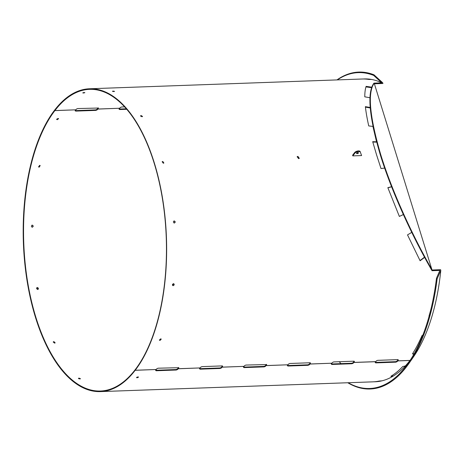 <?xml version="1.0" encoding="UTF-8"?>
<svg xmlns="http://www.w3.org/2000/svg" width="464" height="464" viewBox="0 0 464 464"><rect width="100%" height="100%" fill="white"/><g stroke="black" fill="none" stroke-linecap="round" stroke-linejoin="round"><path stroke-width="0.7" d="M297.093 156.867L297.662 156.67L299.164 158.45M297.888 156.374L299.297 158.317L298.596 158.653L297.192 156.704L297.888 156.374M178.826 367.703L158.062 368.201L156.791 368.758A151.513 71.56 -92.1 0 1 156.229 369.501L135.204 370.255L135.14 369.756A150.933 71.288 -92.1 0 0 162.452 198.882A150.933 71.288 -92.1 0 0 89.604 89.349A150.933 71.288 -92.1 0 0 54.909 110.571L54.665 110.078A151.513 71.56 87.9 0 1 89.494 88.775L362.146 79.013A151.513 71.56 -92.1 0 1 368.863 79.437L371.594 79.46A151.513 71.56 -92.1 0 1 381.802 82.841L373.949 83.12L371.942 87.203L366.119 86.356C365.238 89.042 364.785 92.527 364.774 96.819L370.081 97.765L370.22 107.48L365.371 106.645C365.992 112.201 367.111 118.633 368.735 125.93L372.911 126.405L376.536 141.81L372.691 141.665L376.519 154.709L381.008 168.536L384.668 168.084L391.575 186.708L387.846 187.665L399.359 216.439L403.367 214.565L411.748 232.371L407.514 234.894L420.106 260.768L424.624 257.398L432.019 270.703L439.866 270.425L436.485 278.255A158.033 74.64 -92.1 0 1 408.709 362.477A158.033 74.64 -92.1 0 1 405.971 366.247A158.033 74.64 -92.1 0 1 348.186 382.73M80.115 378.92L78.683 378.67M79.912 378.937L80.475 378.711L78.984 378.114L78.422 378.351L79.912 378.937M108.408 391.309L109.887 391.268M137.976 376.919L138.556 377.11L137.106 377.789L136.532 377.603L137.976 376.919M138.173 376.919L136.787 377.261M160.637 338.859L161.24 339.126L160.028 340.425L159.43 340.158L160.637 338.859M161.083 338.964L159.813 340.042L159.367 339.938M173.449 283.684C174.557 284.304 174.476 284.966 173.211 285.673C172.109 285.053 172.19 284.391 173.449 283.684L173.896 283.8M173.751 283.73L172.643 285.453M174.203 220.934C175.444 221.577 175.502 222.268 174.377 222.998C173.136 222.355 173.078 221.664 174.203 220.934L174.035 220.957M173.93 221.003C175.177 221.647 175.235 222.337 174.104 223.068M162.765 161.46L163.867 162.986L163.316 163.247L162.214 161.721L162.765 161.46M162.122 161.884L162.539 161.756L163.734 163.119M141.114 115.548L142.529 116.447L141.949 116.748L140.534 115.838L141.114 115.548M140.575 116.11L142.349 116.65M112.99 91.13C114.504 91.217 114.828 91.356 113.97 91.536C112.462 91.437 112.137 91.304 112.99 91.13L112.439 91.263M114.521 91.396L113.97 91.536M83.34 92.997C84.842 92.8 85.156 92.643 84.286 92.533C82.789 92.73 82.47 92.881 83.34 92.997L82.783 92.904M84.848 92.626L84.286 92.533M56.672 119.167L58.4 118.511M57.246 119.695L58.597 118.697L58 118.448L56.649 119.439L57.246 119.695M38.512 166.791L38.935 166.889L40.037 165.457M39.185 167.173L40.182 165.578L39.614 165.358L38.616 166.947L39.185 167.173M32.004 227.169C33.193 226.438 33.205 225.748 32.033 225.098M32.277 227.221C33.472 226.49 33.478 225.8 32.306 225.15C31.111 225.881 31.1 226.571 32.277 227.221L32.097 227.209M38.013 289.397L36.801 287.744M37.717 289.461C38.779 288.765 38.651 288.103 37.346 287.489C36.285 288.19 36.407 288.846 37.717 289.461L38.147 289.316M55.007 342.989L53.667 341.991L53.227 342.13M54.566 343.128L55.152 342.815L53.859 341.597L53.273 341.91L54.566 343.128M374.059 381.791A151.513 71.56 -92.1 0 0 375.132 381.768A151.513 71.56 -92.1 0 0 381.947 380.828A151.513 71.56 -92.1 0 0 392.463 376.542A151.513 71.56 -92.1 0 0 405.379 365.928A151.513 71.56 -92.1 0 0 409.961 360.464L410.002 360.418A151.513 71.56 -92.1 0 0 410.657 359.548M347.785 382.748A158.56 74.89 -92.1 0 0 406.574 366.682A158.56 74.89 -92.1 0 0 409.323 362.9A158.56 74.89 -92.1 0 0 437.134 278.841L436.485 278.255M375.602 381.75A151.513 71.56 87.9 0 1 374.529 381.756M381.802 82.841L373.694 75.423L373.972 74.797A158.56 74.89 -92.1 0 0 336.945 79.918M373.972 74.797L382.73 82.807L382.945 83.497L374.396 83.804M363.689 78.996A151.513 71.56 87.9 0 1 364.756 78.921M75.789 109.823L54.868 110.623L54.688 110.125M54.909 110.571L75.847 109.823A150.933 71.288 -92.1 0 1 76.415 109.086L77.685 108.559L98.443 108.042M156.177 369.506L135.163 370.307L135.146 369.802M119.706 108.251L97.765 109.086L97.666 108.588M98.177 107.857A151.513 71.56 87.9 0 0 97.649 108.541L97.8 109.034L119.758 108.251A150.933 71.288 -92.1 0 1 120.327 107.515L121.603 106.987L124.677 106.877M178.57 367.511A150.933 71.288 87.9 0 1 178.031 368.219L178.188 368.718L200.146 367.929A151.513 71.56 -92.1 0 0 200.709 367.186L201.973 366.63L222.175 365.91L222.668 366.398A151.513 71.56 87.9 0 1 222.099 367.146L221.949 366.647A150.933 71.288 87.9 0 0 222.482 365.939M200.088 367.935L178.147 368.77L178.048 368.271M266.655 364.559L245.885 365.058L244.621 365.609A151.513 71.56 -92.1 0 1 244.058 366.357L222.099 367.146M244.006 366.357L222.065 367.192L221.96 366.693M310.312 362.79A150.933 71.288 87.9 0 1 309.778 363.503L309.929 363.996L331.888 363.213A151.513 71.56 -92.1 0 0 332.45 362.465L333.715 361.914L353.916 361.189L354.409 361.682A151.513 71.56 87.9 0 1 353.846 362.425L375.799 361.642A151.513 71.56 -92.1 0 0 376.368 360.893L377.632 360.342L397.834 359.617L398.321 360.11A151.513 71.56 87.9 0 1 397.758 360.853L397.602 360.36A150.933 71.288 87.9 0 0 398.141 359.646M331.83 363.213L309.888 364.049L309.79 363.55M266.4 364.362A150.933 71.288 87.9 0 1 265.86 365.075L266.017 365.574L287.97 364.785A151.513 71.56 -92.1 0 0 288.538 364.037L289.803 363.486L310.004 362.761L310.491 363.254A151.513 71.56 87.9 0 1 309.929 363.996M287.918 364.785L265.976 365.62L265.878 365.122M410.002 360.418L397.758 360.853M409.961 360.464L397.718 360.905L397.619 360.406M173.211 285.673L172.77 285.551M89.494 88.775A151.513 71.56 87.9 0 1 162.62 198.731A151.513 71.56 87.9 0 1 135.204 370.255M178.611 367.523L178.75 367.969A151.513 71.56 87.9 0 1 178.188 368.718M266.44 364.379L266.58 364.826A151.513 71.56 87.9 0 1 266.017 365.574M413.865 354.223L412.67 353.562A151.513 71.56 -92.1 0 0 421.985 335.658L423.464 334.712M412.606 353.968L412.67 353.562M429.014 316.489L429.02 315.984A151.513 71.56 -92.1 0 0 431.068 308.583M75.087 110.125L75.58 110.612L95.781 109.887L97.046 109.336A151.513 71.56 87.9 0 1 97.608 108.588M119.004 108.553L119.492 109.04L126.394 108.791M109.939 391.262L372.992 381.843A151.513 71.56 -92.1 0 0 379.221 381.043L381.947 380.828M392.463 376.542L390.879 376.287A151.513 71.56 -92.1 0 0 402.723 366.56L405.379 365.928M397.718 360.905A151.513 71.56 87.9 0 1 397.149 361.636L395.879 362.169L375.678 362.894L375.196 362.425A151.513 71.56 -92.1 0 0 375.765 361.694L353.806 362.477A151.513 71.56 87.9 0 1 353.237 363.213L351.961 363.741L331.766 364.466L331.279 363.996A151.513 71.56 -92.1 0 0 331.847 363.266M309.888 364.049A151.513 71.56 87.9 0 1 309.32 364.785L308.05 365.313L287.848 366.038L287.367 365.568A151.513 71.56 -92.1 0 0 287.935 364.837M265.976 365.62A151.513 71.56 87.9 0 1 265.408 366.357L264.138 366.885L243.936 367.61L243.449 367.14A151.513 71.56 -92.1 0 0 244.018 366.409M222.065 367.192A151.513 71.56 87.9 0 1 221.496 367.929L220.22 368.457L200.019 369.182L199.537 368.712A151.513 71.56 -92.1 0 0 200.106 367.981M178.147 368.77A151.513 71.56 87.9 0 1 177.579 369.501L176.308 370.028L156.107 370.753L155.62 370.289A151.513 71.56 -92.1 0 0 156.188 369.553M135.163 370.307A151.513 71.56 87.9 0 1 100.334 391.61A151.513 71.56 87.9 0 1 27.208 281.654A151.513 71.56 87.9 0 1 54.624 110.13M354.229 361.218A150.933 71.288 87.9 0 1 353.69 361.932L353.846 362.425M412.6 353.713L414.12 353.771M431.601 269.665L431.804 270.013L440.585 269.7L440.8 270.39L437.134 278.841M419.99 260.548L424.63 257.079M399.347 216.41L403.355 214.536M391.784 186.783L387.892 187.781M372.789 142.013L376.629 142.164M365.429 107.138L370.255 107.973M365.951 86.896L371.757 87.737M97.8 109.034A150.933 71.288 87.9 0 1 98.368 108.303L98.24 107.874M75.806 109.875A150.933 71.288 -92.1 0 0 75.243 110.618L75.168 110.89M75.243 110.618L75.731 111.111L95.932 110.386L97.196 109.835A150.933 71.288 87.9 0 1 97.765 109.086M119.718 108.298A150.933 71.288 -92.1 0 0 119.155 109.046L119.086 109.313M119.155 109.046L119.648 109.539L126.811 109.278M340.97 363.631A150.933 71.288 87.9 0 1 339.259 361.717M391.419 376.577L391.303 376.037L393.298 376.043M397.567 360.406A150.933 71.288 87.9 0 1 396.998 361.143L395.722 361.671L375.527 362.396L375.04 361.926M353.806 362.477L353.707 361.978M353.649 361.978A150.933 71.288 87.9 0 1 353.081 362.715L351.811 363.242L331.609 363.967L331.128 363.498M309.737 363.556A150.933 71.288 87.9 0 1 309.169 364.286L307.899 364.814L287.697 365.539L287.21 365.075M265.82 365.127A150.933 71.288 87.9 0 1 265.257 365.858L263.981 366.392L243.78 367.111L243.298 366.647M221.908 366.699A150.933 71.288 87.9 0 1 221.34 367.43L220.069 367.964L199.868 368.683L199.381 368.219M177.996 368.271A150.933 71.288 87.9 0 1 177.428 369.002L176.152 369.535L155.95 370.26L155.469 369.791M54.868 110.623A150.933 71.288 -92.1 0 0 27.556 281.491A150.933 71.288 -92.1 0 0 100.404 391.024A150.933 71.288 -92.1 0 0 135.099 369.808M37.346 287.489L36.917 287.634M409.323 362.9L413.54 356.793A151.513 71.56 -92.1 0 0 415.286 354.177A151.513 71.56 87.9 0 0 425.442 334.643A151.513 71.56 -92.1 0 0 431.787 316.9A151.513 71.56 87.9 0 0 437.958 290.806A151.513 71.56 -92.1 0 0 440.8 270.39M431.804 270.013L432.019 270.703M373.694 75.423A158.033 74.64 -92.1 0 0 337.34 79.901M371.594 79.46A151.513 71.56 -92.1 0 0 364.292 78.938A151.513 71.56 -92.1 0 0 363.219 78.99M374.204 83.201L373.775 83.381C367.007 92.881 369.153 116.615 380.225 154.576C391.477 191.354 412.107 235.944 431.462 269.723L431.891 269.543L374.204 83.201C367.436 92.701 369.588 116.429 380.654 154.39C391.906 191.174 412.537 235.758 431.891 269.543M358.069 152.569A1.044 0.458 -17.2 0 1 356.886 152.992A1.044 0.458 -17.2 0 1 356.717 152.987M357.901 152.563A1.044 0.458 162.8 0 0 356.891 152.865A1.044 0.458 162.8 0 0 356.497 153.404A1.044 0.458 162.8 0 0 357.083 153.63A1.044 0.458 162.8 0 0 358.092 153.329A1.044 0.458 162.8 0 0 358.486 152.789A1.044 0.458 162.8 0 0 357.901 152.563M352.797 155.881L354.856 153.195L354.658 152.552A2.993 1.311 -17.2 0 1 357.669 151.015A2.993 1.311 -17.2 0 1 360.139 151.542L361.584 155.568L352.797 155.881L352.599 155.243L354.658 152.552M360.139 151.542L361.584 155.568M360.342 152.186A2.993 1.311 162.8 0 0 357.866 151.658A2.993 1.311 162.8 0 0 354.856 153.195M413.308 354.247L413.117 353.806M375.527 362.396L375.678 362.894M395.722 361.671L395.879 362.169M396.998 361.143L397.149 361.636M331.609 363.967L331.766 364.466M351.811 363.242L351.961 363.741M353.081 362.715L353.237 363.213M287.697 365.539L287.848 366.038M307.899 364.814L308.05 365.313M309.169 364.286L309.32 364.785M263.981 366.392L264.138 366.885M243.78 367.111L243.936 367.61M265.257 365.858L265.408 366.357M199.868 368.683L200.019 369.182M220.069 367.964L220.22 368.457M221.34 367.43L221.496 367.929M119.492 109.04L119.648 109.539M155.95 370.26L156.107 370.753M176.152 369.535L176.308 370.028M177.428 369.002L177.579 369.501M97.046 109.336L97.196 109.835M75.58 110.612L75.731 111.111M95.781 109.887L95.932 110.386M100.334 391.61L108.298 391.32"/></g></svg>
